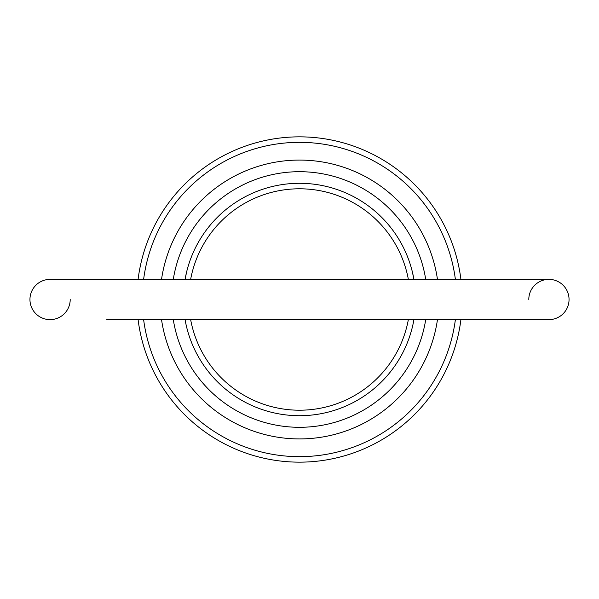 <?xml version="1.0" encoding="UTF-8"?>
<svg xmlns="http://www.w3.org/2000/svg" width="599" height="599" viewBox="0 0 599 599"><rect width="100%" height="100%" fill="white"/><g stroke="black" fill="none" stroke-linecap="round" stroke-linejoin="round"><path stroke-width="0.9" d="M70.203 299.5A20.126 20.126 0 0 1 50.076 319.626A20.126 20.126 0 0 1 29.95 299.5A20.126 20.126 0 0 0 50.076 319.626A20.126 20.126 0 0 1 29.95 299.5A20.126 20.126 0 0 1 50.076 279.374A20.126 20.126 0 0 0 29.95 299.5A20.126 20.126 0 0 1 50.076 279.374L548.924 279.374A20.126 20.126 0 0 1 569.05 299.5A20.126 20.126 0 0 1 548.924 319.626A20.126 20.126 0 0 0 569.05 299.5A20.126 20.126 0 0 1 548.924 319.626A20.126 20.126 0 0 0 569.05 299.5M528.797 299.5A20.126 20.126 0 0 1 548.924 279.374M412.419 326.844L412.823 325.115M186.581 326.844L186.177 325.115M413.931 319.626A116.184 116.184 0 0 1 185.069 319.626M437.465 319.626A139.425 139.425 0 0 1 161.535 319.626M173.291 319.626A127.804 127.804 0 0 0 425.709 319.626M455.375 279.374A157.17 157.17 0 0 0 143.625 279.374M138.092 279.374A162.658 162.658 0 0 1 460.908 279.374M408.353 279.374A110.695 110.695 0 0 0 190.647 279.374M186.581 272.156L185.069 279.374A116.184 116.184 0 0 1 413.931 279.374L412.823 273.885M460.908 319.626A162.658 162.658 0 0 1 138.092 319.626M412.419 272.156L413.931 279.374M185.069 279.374L186.177 273.885M190.647 319.626A110.695 110.695 0 0 0 408.353 319.626M143.625 319.626A157.17 157.17 0 0 0 455.375 319.626M425.709 279.374A127.804 127.804 0 0 0 173.291 279.374M161.535 279.374A139.425 139.425 0 0 1 437.465 279.374M106.794 319.626L548.924 319.626"/></g></svg>
